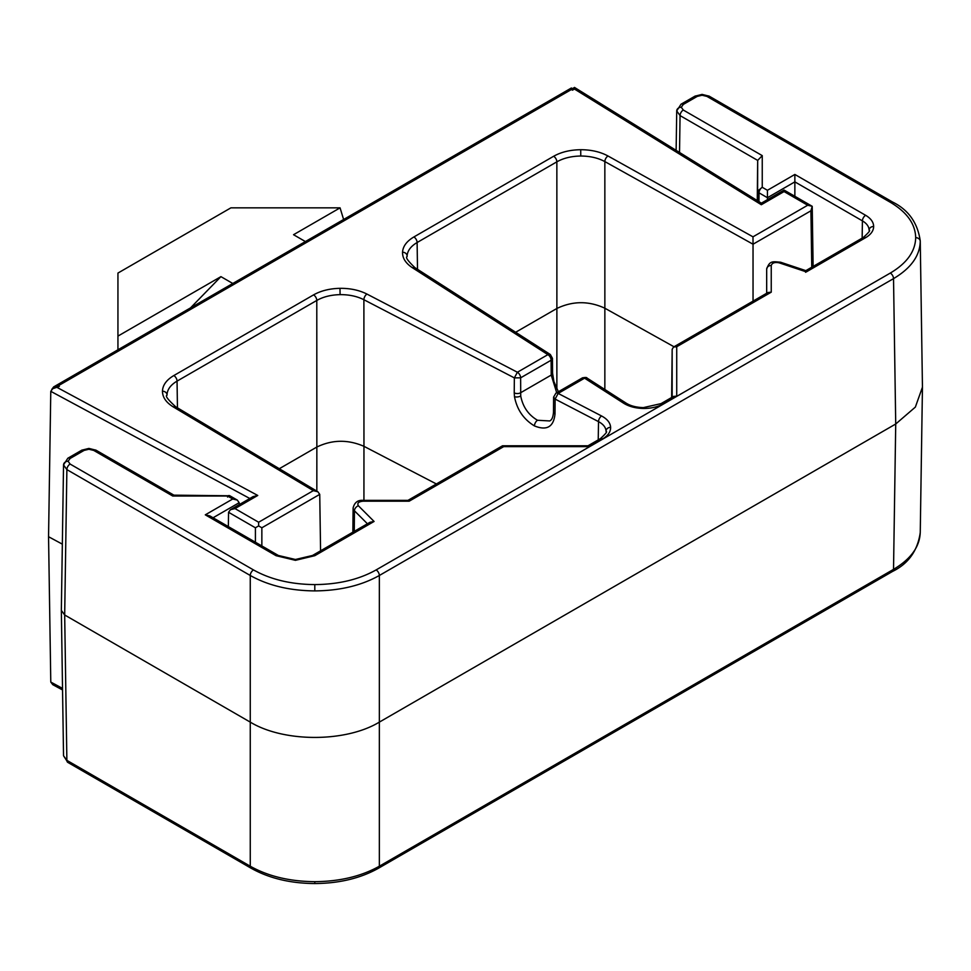 <?xml version="1.0" encoding="UTF-8"?>
<svg xmlns="http://www.w3.org/2000/svg" width="971" height="971" viewBox="0 0 971 971"><rect width="100%" height="100%" fill="white"/><g stroke="black" fill="none" stroke-linecap="round" stroke-linejoin="round"><path stroke-width="1.46" d="M598.233 439.887L598.512 421.632A4.564 2.488 -62.5 0 1 601.571 415.976L558.167 393.425L555.109 399.081L554.999 414.047A4.564 2.61 -179.6 0 1 554.829 413.949A4.564 2.61 -179.6 0 1 553.494 412.092C553.118 417.117 551.844 420.067 549.683 420.953L537.497 420.261C528.382 414.884 522.786 406.788 520.723 395.986L520.626 377.828L551.115 360.229L552.45 358.323M553.604 397.103L555.109 399.081L598.512 421.632C603.258 424.169 605.77 427.313 606.062 431.063L606.062 431.512C607.591 431.452 605.673 433.843 600.333 438.674A4.564 2.634 60 0 1 602.615 438.904L589.239 446.624L587.892 445.859M51.779 389.383L53.672 386.895L58.236 385.803L571.373 89.538C571.361 87.451 571.361 87.451 571.373 89.538L572.465 90.145M305.392 241.561L293.545 234.715L340.068 207.855L343.613 219.495M232.785 283.483L220.927 276.638L117.94 336.1L117.94 273.069L230.892 207.855L340.068 207.855M220.927 276.638L190.522 307.88M52.713 388.716L59.328 386.434L52.713 388.716L50.783 391.337L249.826 498.499M52.81 684.713L50.783 682.067L48.55 536.72L50.783 391.337M117.94 336.1L117.94 349.791M57.35 387.575L257.752 495.465L235.006 508.598L258.626 522.24L313.342 490.646L173.348 406.958A4.564 2.682 -59.1 0 1 175.69 406.764C167.862 399.603 164.973 395.755 167.024 395.246L167.024 394.906C167.255 389.553 170.593 384.953 177.05 381.118L316.789 300.44C323.282 296.786 331.05 294.856 340.093 294.638C349.147 294.577 357.073 296.276 363.894 299.723L514.351 377.889L517.397 372.245L547.887 354.646L550.351 354.524L414.945 267.668C407.917 260.932 405.295 257.254 407.092 256.635L407.104 255.956C407.468 250.736 410.806 246.258 417.117 242.519L556.856 161.829C563.52 158.103 571.494 156.161 580.767 156.028C590.04 156.076 598.063 157.921 604.848 161.587L753.035 244.219L753.047 301.131M313.342 490.646L317.905 491.787L319.738 494.373L320.576 550.812M319.738 494.373L261.854 527.787L258.626 525.918L255.409 527.787L228.561 512.287L230.443 509.69L235.006 508.598M258.626 522.24L258.626 525.918M257.752 495.465L253.103 496.606L230.443 509.69M556.711 392.721L551.225 375.073L551.115 360.229A4.564 2.634 -120 0 0 547.887 354.646L412.481 267.778C405.72 263.323 402.395 258.128 402.54 252.205C402.941 246.282 406.715 241.209 413.889 236.96L553.64 156.27C561.177 152.034 570.208 149.85 580.731 149.716C591.242 149.74 600.345 151.84 608.016 156.003L752.986 236.827L807.69 205.245L784.07 191.566L761.325 204.735L574.444 89.041C574.516 86.917 574.553 86.88 574.565 88.931M761.325 204.735C761.398 202.623 761.434 202.587 761.434 204.638M807.69 205.245L812.217 206.313L810.919 210.804L753.035 244.219L752.986 236.827M62.338 544.148L48.55 536.72M279.308 468.714L316.849 447.036L316.789 300.44A4.564 2.634 -120 0 0 313.572 294.881C320.916 290.742 329.715 288.557 339.984 288.326C350.24 288.241 359.234 290.159 366.953 294.067L517.397 372.245A4.564 2.634 60 0 1 520.626 377.828L514.351 377.889L514.229 392.867A4.564 2.61 0.4 0 0 520.517 392.806L551.225 375.073A4.564 2.658 -0.4 0 0 552.56 373.167L552.45 358.335L550.351 354.524M608.016 156.003A4.564 2.585 119.1 0 0 604.848 161.587L604.86 308.22L674.008 346.768M515.65 332.264L556.881 308.462L556.856 161.829A4.564 2.634 60 0 0 553.64 156.27M554.999 414.047C553.628 426.949 546.782 430.906 534.451 425.917C523.648 419.375 516.997 409.641 514.484 396.69L514.229 392.867M366.953 294.067A4.564 2.488 117.5 0 0 363.894 299.723L363.955 446.32L436.38 483.959M228.343 526.585L228.561 512.287M363.931 500.356L363.955 446.32C347.921 439.378 332.228 439.62 316.849 447.036L316.837 491.144M604.848 389.48L604.86 308.22C588.754 300.792 572.756 300.876 556.881 308.462L556.869 389.007M587.042 378.059L584.578 378.18L623.637 403.232A4.564 2.767 -57.3 0 1 626.101 403.123L587.042 378.059C586.787 377.318 585.197 377.282 582.297 377.95L555.885 393.194L553.604 397.115L553.494 412.092M589.239 446.624L503.706 446.624L409.192 501.194L362.984 501.194C358.445 501.704 356.915 503.233 358.396 505.782L374.078 521.463L370.048 522.252L312.516 555.473A4.564 2.634 -120 0 1 314.798 555.691L295.439 560.328L276.08 555.691L205.294 514.836L209.87 515.929L278.361 555.473A4.564 2.634 -60 0 0 276.08 555.691M205.294 514.836L232.724 498.997L227.554 495.999L172.692 495.999L93.726 450.423L88.895 449.257L84.052 450.423L70.106 458.47L68.104 461.261L70.106 464.053L253.48 569.928C270.557 579.505 290.997 584.396 314.798 584.591C338.6 584.396 359.039 579.505 376.117 569.928L890.298 273.069C906.89 263.214 915.362 251.416 915.689 237.664C915.362 223.925 906.89 212.127 890.298 202.271L706.924 96.396L702.082 95.243L697.239 96.396L683.293 104.443L681.29 107.247L683.293 110.039L762.247 155.627L757.683 160.409L757.259 200.584M762.247 155.627L762.247 187.294A4.564 2.634 120 0 0 759.031 192.853L757.683 190.996L762.247 187.294L767.43 190.292L794.861 174.452L865.634 215.307C870.866 218.414 873.548 222.141 873.657 226.486C873.56 230.819 870.89 234.545 865.634 237.664L806.355 271.892C805.881 270.096 805.639 270.229 805.602 272.293M806.355 271.892L779.179 262.838C774.809 261.976 772.163 262.85 771.241 265.484L771.241 292.174L768.012 292.489L673.498 347.06L672.163 349.342L671.653 397.503M771.241 292.174L676.726 346.732L676.726 396.119L673.498 396.435L661.069 403.608A4.564 2.634 -120 0 1 663.351 403.839C657.768 406.97 651.068 408.512 643.275 408.463L643.336 407.626C636.211 407.371 630.458 405.878 626.101 403.123M676.726 346.732L673.498 347.06M865.634 237.664A4.564 2.634 -120 0 0 863.353 237.446L805.821 270.654M794.861 174.452L794.861 196.288M767.43 190.292L767.43 199.662M890.298 273.069A4.564 2.634 60 0 1 893.526 278.628C910.968 268.239 919.877 255.81 920.253 241.354L920.253 240.893C917.619 222.747 908.395 209.797 892.58 202.041L709.206 96.178A4.564 2.634 -60 0 0 706.924 96.396M253.48 569.928A4.564 2.634 120 0 0 250.263 575.487C268.239 585.549 289.746 590.696 314.798 590.902C339.85 590.696 361.37 585.549 379.345 575.487L893.526 278.628L895.723 423.999L915.35 407.104L922.45 387.174L920.253 240.893M172.692 495.999L174.027 495.234M232.724 498.997L237.3 500.089L229.836 495.78A4.564 2.634 120 0 0 227.554 495.999L227.554 497.067M237.3 500.089L239.182 502.687L213.062 517.774M409.192 501.194L407.856 500.429M503.706 446.624L502.371 445.859L407.978 500.356M376.117 569.928A4.564 2.634 60 0 1 379.345 575.487L379.345 866.217L893.526 569.37C910.968 558.993 919.877 546.576 920.253 532.12L920.253 532.569C917.619 550.727 908.395 563.678 892.58 571.421L378.399 868.28A4.564 2.634 60 0 0 379.345 866.217C361.37 876.303 339.85 881.462 314.798 881.668C289.746 881.462 268.239 876.303 250.263 866.217A4.564 2.634 120 0 0 251.198 868.28L67.824 762.405L63.54 755.766L61.343 610.383L64.681 614.983L250.263 722.121C283.86 742.524 345.737 742.524 379.345 722.121L895.723 423.999L893.526 569.37A4.564 2.634 60 0 1 892.58 571.421M68.104 461.261A4.564 3.726 180 0 0 63.54 464.939L61.343 610.383M239.218 504.629L239.182 502.687M173.348 406.958C166.138 402.528 162.509 397.273 162.46 391.204C162.691 385.123 166.478 379.916 173.821 375.559L313.572 294.881M574.444 89.041L572.465 90.182M58.236 385.803L59.328 386.434M173.821 375.559A4.564 2.634 60 0 1 177.05 381.118L177.45 407.82M162.46 391.204A4.564 3.726 0.9 0 1 167.024 394.906M580.731 149.716L580.767 156.028M413.889 236.96A4.564 2.634 60 0 1 417.117 242.519L417.506 269.307M402.54 252.205A4.564 3.726 2.6 0 1 407.104 255.956M412.481 267.778A4.564 2.767 -57.3 0 1 414.945 267.668M339.984 288.326L340.093 294.638M62.52 688.39L50.783 682.067M261.854 527.787L261.854 545.945M811.768 267.231L810.919 210.804M255.409 527.787L255.409 542.219M514.484 396.69A4.564 2.173 -7.6 0 0 520.723 395.986M534.451 425.917A4.564 2.488 -62.5 0 1 537.497 420.261M623.637 403.232C628.953 406.521 635.495 408.257 643.275 408.463M555.885 393.194A4.564 2.634 -120 0 1 558.167 393.425L584.578 378.18A4.564 2.634 -120 0 0 582.297 377.95M676.726 396.119L663.351 403.839M601.571 415.976C607.276 419.035 610.298 422.81 610.625 427.313C610.71 431.804 608.04 435.676 602.615 438.904M374.078 521.463L314.798 555.691M606.062 431.063A4.564 3.726 -2.6 0 1 610.625 427.313M672.163 349.342L672.163 397.2M771.241 265.484A4.564 3.726 180 0 0 766.677 269.173L766.677 293.254M779.179 262.838A4.564 1.869 -71.6 0 1 780.623 262.231C772.77 261.575 769.602 260.41 766.677 269.149A9.856 5.692 180 0 1 766.677 269.149L766.677 269.149M873.657 226.486A4.564 3.726 180 0 0 869.094 230.176L869.094 230.297C870.635 230.176 868.729 232.567 863.353 237.446M865.634 215.307A4.564 2.634 120 0 0 862.418 220.866C866.763 223.451 868.996 226.559 869.094 230.176M758.934 201.616L759.031 192.853L767.43 197.708L794.861 181.868L862.418 220.866L862.151 238.138M683.293 110.039A4.564 2.634 120 0 0 680.064 115.598L757.683 160.409L757.586 200.779M681.29 107.247A4.564 3.726 180 0 0 676.726 110.925L681.011 104.225A4.564 2.634 -120 0 1 683.293 104.443M679.518 152.447L680.064 115.598L676.726 110.925M697.239 96.396A4.564 2.634 -120 0 0 694.957 96.178L681.011 104.225M702.082 95.243L702.082 94.405L694.957 96.178M890.298 202.271A4.564 2.634 -60 0 1 892.58 202.041M915.689 237.664A4.564 3.726 -0 0 1 920.253 241.354M314.798 584.591L314.798 590.902M70.106 464.053A4.564 2.634 120 0 0 66.878 469.612L250.263 575.487L250.263 866.217L66.878 760.354A4.564 2.634 120 0 0 67.824 762.405M63.54 755.766L66.878 760.354L64.681 614.983L66.878 469.612L63.54 464.939M70.106 458.47A4.564 2.634 -120 0 0 67.824 458.239L63.54 464.891M84.052 450.423A4.564 2.634 -120 0 0 81.77 450.192L67.824 458.239M88.895 449.257L88.895 448.42L81.77 450.192M93.726 450.423A4.564 2.634 -60 0 1 96.008 450.192L88.895 448.42M295.439 560.328L295.439 559.49L278.361 555.473M358.396 505.782A4.564 3.229 135 0 0 354.439 510.795A9.856 5.692 180 0 1 353.116 507.906L352.861 532.181M367.426 523.77L354.439 510.795L354.257 531.368M362.984 501.194L362.984 500.356C357.826 499.931 354.536 502.456 353.116 507.906M314.798 881.668L314.798 883.549C339.352 883.367 360.544 878.27 378.399 868.28M813.115 266.442L812.217 206.313L784.07 190.061L761.398 203.145L574.529 87.451L572.465 88.628L571.373 87.997L53.672 386.895M317.905 491.787L175.69 406.764M62.545 689.956L52.786 684.701M558.386 391.762L553.895 381.518L552.56 373.167M643.336 407.626L661.069 403.608M805.881 270.654L780.623 262.231M702.082 94.405L709.206 96.178M173.906 495.161L96.008 450.192M229.836 495.78L173.785 495.161M295.439 559.49L312.516 555.473M408.111 500.356L362.984 500.356M588.147 445.786L502.614 445.786M600.333 438.674L588.013 445.786M314.798 883.549C290.256 883.367 269.052 878.27 251.198 868.28M920.253 532.581L922.45 387.174M676.726 110.864L676.132 150.347"/></g></svg>
